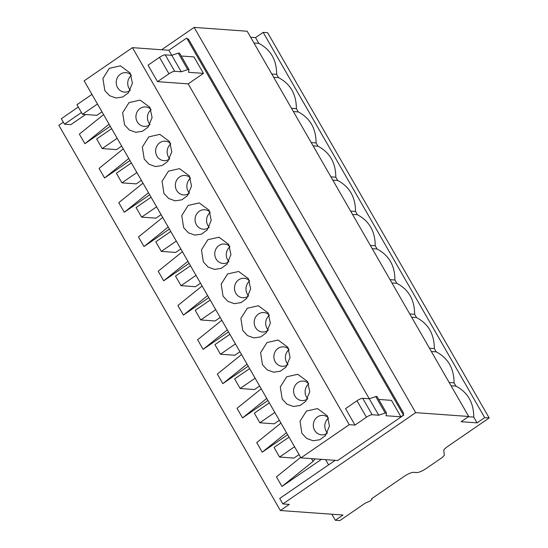 <?xml version="1.0" encoding="UTF-8"?>
<svg xmlns="http://www.w3.org/2000/svg" width="548" height="548" viewBox="0 0 548 548"><rect width="100%" height="100%" fill="white"/><g stroke="black" fill="none" stroke-linecap="round" stroke-linejoin="round"><path stroke-width="0.82" d="M331.889 514.236L335.362 520.278L339.835 520.6L365.256 503.126L370.03 501.057C371.866 499.728 372.387 498.961 371.606 498.762L404.013 476.479A8.131 1.897 -29.9 0 1 413.562 472.342L416.761 472.575C419.076 472.458 422.255 471.075 426.31 468.437L442.325 457.422L444.284 455.381L443.791 450.538A8.131 1.897 -29.9 0 1 447.702 446.449L489.165 417.946L267.636 32.702L263.163 32.38L255.539 37.62L258.848 43.374C270.691 49.642 276.637 59.972 276.671 74.37L278.555 77.645C290.399 83.919 296.345 94.249 296.379 108.641L298.263 111.922C310.113 118.19 316.052 128.527 316.086 142.918L317.97 146.193C329.821 152.467 335.76 162.797 335.794 177.196L337.678 180.47C349.528 186.738 355.467 197.075 355.508 211.466L357.392 214.748C369.236 221.015 375.181 231.345 375.216 245.744L377.099 249.018C388.943 255.286 394.889 265.622 394.923 280.014L396.807 283.295C408.657 289.563 414.596 299.893 414.63 314.292L416.514 317.566C428.365 323.841 434.304 334.17 434.338 348.569L436.222 351.843C448.072 358.111 454.011 368.448 454.045 382.84L455.936 386.121C467.78 392.389 473.725 402.718 473.76 417.117L477.061 422.864L461.087 421.713L468.711 416.473L247.189 31.229L194.15 27.4L415.679 412.644L282.871 503.941L279.713 498.461L335.177 460.334M255.539 37.62L250.662 37.271M63.342 122.177L58.835 125.273L280.364 510.517L342.986 515.038L335.362 520.278M85.604 114.525L70.884 124.643L64.5 124.177L61.342 118.697L78.302 107.031M161.633 49.752L194.15 27.4M468.711 416.473L415.679 412.644M253.971 43.018L258.848 43.374M263.163 32.38L484.692 417.624L477.061 422.864M489.165 417.946L484.692 417.624M321.416 459.34L281.96 486.466L276.439 476.87L300.66 457.354M287.645 434.735L262.252 452.189L256.731 442.592L280.953 423.083M267.938 400.458L242.545 417.919L237.024 408.322L261.238 388.806M248.23 366.18L222.831 383.641L217.316 374.044L241.531 354.535M228.523 331.91L203.123 349.364L197.609 339.767L221.824 320.258M208.815 297.633L183.416 315.093L177.894 305.496L202.116 285.981M189.108 263.362L163.708 280.816L158.187 271.219L182.409 251.71M169.394 229.085L144.001 246.545L138.48 236.948L162.694 217.433M149.686 194.807L124.286 212.268L118.772 202.671L142.987 183.162M129.979 160.537L104.579 177.99L99.065 168.394L123.279 148.885M110.271 126.259L84.872 143.72L79.35 134.123L103.572 114.614M282.871 503.941L289.262 504.4L280.364 510.517M64.5 124.177L81.46 112.518M132.445 47.649L168.873 50.272L186.663 38.045L187.772 39.435L188.409 38.997L403.629 413.281L402.992 413.713L403.78 415.089L337.691 460.512L300.948 457.868L84.152 80.844L132.445 47.649L349.24 424.666L300.948 457.868M449.175 382.49L454.045 382.84M451.059 385.765L455.936 386.121M431.351 351.494L436.222 351.843M429.468 348.213L434.338 348.569M411.637 317.217L416.514 317.566M409.753 313.942L414.63 314.292M391.93 282.939L396.807 283.295M390.046 279.665L394.923 280.014M372.222 248.669L377.099 249.018M370.338 245.394L375.216 245.744M352.515 214.391L357.392 214.748M350.631 211.117L355.508 211.466M332.807 180.121L337.678 180.47M330.924 176.84L335.794 177.196M313.093 145.843L317.97 146.193M311.209 142.569L316.086 142.918M293.386 111.566L298.263 111.922M291.502 108.292L296.379 108.641M273.678 77.295L278.555 77.645M271.794 74.021L276.671 74.37M468.348 416.727L473.76 417.117M315.1 458.888L313.079 461.395L281.96 486.466M311.49 458.621L313.079 461.395M286.467 432.68L262.252 452.189M266.76 398.403L242.545 417.919M247.052 364.132L222.831 383.641M227.345 329.855L203.123 349.364M207.63 295.578L183.416 315.093M187.923 261.307L163.708 280.816M168.215 227.03L144.001 246.545M148.508 192.759L124.286 212.268M128.801 158.482L104.579 177.99M109.086 124.211L84.872 143.72M188.697 39.504L187.772 39.435M186.663 38.045L403.458 415.062L400.917 416.809L391.457 400.355L378.689 399.437M349.24 424.666L354.994 425.084L366.434 417.22A4.877 1.137 -29.9 0 1 372.161 414.733L378.723 415.206L188.183 83.865L157.516 81.652L148.049 65.198L159.489 57.335A4.877 1.137 -29.9 0 1 165.222 54.855L171.784 55.327L178.278 53.156L187.738 69.61L181.244 71.774L171.784 55.327M377.038 396.684A3.254 0.76 150.1 0 0 377.017 396.526L386.477 412.98L386.052 415.74L400.917 416.809M386.498 413.13L385.217 413.041L378.723 415.206M149.94 107.36L152.104 117.546L148.09 127.122L142.439 131.26L135.712 132.287L129.307 129.986L124.519 124.828L122.629 112.758L129.054 102.592L140.13 100.106L149.94 107.36M169.647 141.631L171.812 151.817L167.798 161.4L162.146 165.537L155.427 166.558L149.015 164.256L144.227 159.105L142.336 147.035L148.761 136.863L159.838 134.383L169.647 141.631M189.355 175.908L191.526 186.094L187.505 195.677L181.854 199.815L175.134 200.835L168.722 198.534L163.934 193.376L162.044 181.313L168.469 171.14L179.552 168.661L189.355 175.908M209.062 210.179L211.233 220.365L207.213 229.948L201.561 234.085L194.841 235.113L188.43 232.811L183.649 227.653L181.758 215.583L188.176 205.411L199.26 202.931L209.062 210.179M228.769 244.456L230.941 254.642L226.927 264.225L221.269 268.362L214.549 269.383L208.137 267.082L203.356 261.93L201.465 249.861L207.884 239.688L218.967 237.209L228.769 244.456M248.484 278.733L250.648 288.912L246.634 298.496L240.983 302.633L234.256 303.661L227.852 301.359L223.063 296.201L221.173 284.131L227.598 273.966L238.675 271.479L248.484 278.733M268.191 313.004L270.356 323.19L266.342 332.773L260.69 336.91L253.971 337.931L247.559 335.629L242.771 330.478L240.88 318.409L247.306 308.236L258.382 305.757L268.191 313.004M287.899 347.281L290.07 357.467L286.049 367.05L280.398 371.188L273.678 372.208L267.266 369.907L262.478 364.749L260.588 352.686L267.013 342.514L278.089 340.034L287.899 347.281M307.606 381.552L309.778 391.738L305.757 401.321L300.105 405.458L293.386 406.479L286.974 404.184L282.193 399.026L280.302 386.957L286.72 376.784L297.804 374.305L307.606 381.552M130.225 73.083L132.397 83.269L128.383 92.852L122.725 96.989L116.005 98.01L109.593 95.708L104.812 90.557L102.921 78.487L109.34 68.315L120.423 65.835L130.225 73.083M327.314 415.829L329.485 426.015L325.464 435.598L319.813 439.736L313.093 440.756L306.681 438.455L301.9 433.304L300.009 421.234L306.428 411.062L317.511 408.582L327.314 415.829M111.655 128.677L96.674 138.973L102.188 148.57L116.566 149.611L121.677 146.097M117.176 138.274L102.188 148.57M131.369 162.948L116.382 173.25L121.903 182.847L136.281 183.881L141.384 180.374M136.884 172.545L121.903 182.847M151.077 197.225L136.089 207.528L141.61 217.124L155.988 218.159L161.091 214.645M156.591 206.822L141.61 217.124M170.784 231.496L155.796 241.798L161.318 251.395L175.696 252.436L180.806 248.922M176.305 241.093L161.318 251.395M190.492 265.773L175.511 276.076L181.025 285.672L195.403 286.707L200.513 283.2M196.013 275.37L181.025 285.672M210.199 300.051L195.218 310.346L200.732 319.943L215.111 320.984L220.221 317.47M215.72 309.647L200.732 319.943M229.913 334.321L214.926 344.624L220.447 354.22L234.825 355.255L239.928 351.748M235.428 343.918L220.447 354.22M249.621 368.599L234.633 378.901L240.154 388.498L254.532 389.532L259.636 386.018M255.135 378.195L240.154 388.498M269.328 402.869L254.341 413.171L259.862 422.768L274.24 423.81L279.35 420.295M274.849 412.466L259.862 422.768M289.036 437.146L274.055 447.449L279.569 457.046L293.947 458.08L299.057 454.573M294.557 446.743L279.569 457.046M91.948 94.4L76.967 104.702L82.481 114.299L96.859 115.333L101.969 111.826M97.469 103.997L82.481 114.299M168.873 50.272L171.777 55.327M354.994 425.084L345.535 408.63L356.974 400.766A4.877 1.137 -29.9 0 1 362.701 398.286L369.263 398.759L375.757 396.588L385.217 413.041M188.183 83.865L203.438 73.377L193.978 56.923L181.21 56.006M377.017 396.526A3.254 0.76 150.1 0 0 375.757 396.588M150.899 109.312A9.761 8.967 -85.9 0 0 145.597 106.915A9.761 8.967 -85.9 0 0 137.233 111.676A9.761 8.967 -85.9 0 0 137.274 121.889A9.761 8.967 -85.9 0 0 144.193 126.383A9.761 8.967 -85.9 0 0 149.782 124.766M170.606 143.59A9.761 8.967 -85.9 0 0 165.304 141.185A9.761 8.967 -85.9 0 0 156.94 145.946A9.761 8.967 -85.9 0 0 156.981 156.159A9.761 8.967 -85.9 0 0 163.9 160.653A9.761 8.967 -85.9 0 0 169.49 159.036M190.314 177.867A9.761 8.967 -85.9 0 0 185.019 175.463A9.761 8.967 -85.9 0 0 176.648 180.224A9.761 8.967 -85.9 0 0 176.689 190.437A9.761 8.967 -85.9 0 0 183.614 194.93A9.761 8.967 -85.9 0 0 189.197 193.314M210.021 212.138A9.761 8.967 -85.9 0 0 204.726 209.74A9.761 8.967 -85.9 0 0 196.355 214.501A9.761 8.967 -85.9 0 0 196.396 224.714A9.761 8.967 -85.9 0 0 203.322 229.201A9.761 8.967 -85.9 0 0 208.904 227.584M229.728 246.415A9.761 8.967 -85.9 0 0 224.433 244.011A9.761 8.967 -85.9 0 0 216.07 248.771A9.761 8.967 -85.9 0 0 216.104 258.985A9.761 8.967 -85.9 0 0 223.029 263.478A9.761 8.967 -85.9 0 0 228.619 261.862M249.443 280.686A9.761 8.967 -85.9 0 0 244.141 278.288A9.761 8.967 -85.9 0 0 235.777 283.049A9.761 8.967 -85.9 0 0 235.818 293.262A9.761 8.967 -85.9 0 0 242.737 297.749A9.761 8.967 -85.9 0 0 248.326 296.139M269.15 314.963A9.761 8.967 -85.9 0 0 263.848 312.559A9.761 8.967 -85.9 0 0 255.484 317.319A9.761 8.967 -85.9 0 0 255.526 327.533A9.761 8.967 -85.9 0 0 262.444 332.026A9.761 8.967 -85.9 0 0 268.034 330.41M288.858 349.234A9.761 8.967 -85.9 0 0 283.563 346.836A9.761 8.967 -85.9 0 0 275.192 351.597A9.761 8.967 -85.9 0 0 275.233 361.81A9.761 8.967 -85.9 0 0 282.158 366.304A9.761 8.967 -85.9 0 0 287.741 364.687M308.565 383.511A9.761 8.967 -85.9 0 0 303.27 381.113A9.761 8.967 -85.9 0 0 294.899 385.874A9.761 8.967 -85.9 0 0 294.94 396.088A9.761 8.967 -85.9 0 0 301.866 400.574A9.761 8.967 -85.9 0 0 307.449 398.958M131.184 75.042A9.761 8.967 -85.9 0 0 125.889 72.637A9.761 8.967 -85.9 0 0 117.525 77.398A9.761 8.967 -85.9 0 0 117.56 87.612A9.761 8.967 -85.9 0 0 124.485 92.105A9.761 8.967 -85.9 0 0 130.075 90.489M328.273 417.788A9.761 8.967 -85.9 0 0 322.978 415.384A9.761 8.967 -85.9 0 0 314.614 420.145A9.761 8.967 -85.9 0 0 314.648 430.358A9.761 8.967 -85.9 0 0 321.573 434.852A9.761 8.967 -85.9 0 0 327.163 433.235M157.516 81.652L168.948 73.788A4.877 1.137 -29.9 0 1 174.682 71.302L181.244 71.774M178.278 53.156L179.532 53.094L188.992 69.548L188.567 72.309L203.438 73.377M189.012 69.699L187.738 69.61M149.994 124.389A9.761 8.967 94.1 0 1 148.775 122.718A9.761 8.967 94.1 0 1 151.056 109.71M169.702 158.667A9.761 8.967 94.1 0 1 168.483 156.995A9.761 8.967 94.1 0 1 170.764 143.987M189.409 192.944A9.761 8.967 94.1 0 1 188.19 191.266A9.761 8.967 94.1 0 1 190.471 178.264M209.124 227.215A9.761 8.967 94.1 0 1 207.898 225.543A9.761 8.967 94.1 0 1 210.179 212.535M228.831 261.492A9.761 8.967 94.1 0 1 227.605 259.814A9.761 8.967 94.1 0 1 229.886 246.812M248.539 295.762A9.761 8.967 94.1 0 1 247.319 294.091A9.761 8.967 94.1 0 1 249.6 281.083M268.246 330.04A9.761 8.967 94.1 0 1 267.027 328.368A9.761 8.967 94.1 0 1 269.308 315.36M287.953 364.317A9.761 8.967 94.1 0 1 286.734 362.639A9.761 8.967 94.1 0 1 289.015 349.638M307.668 398.588A9.761 8.967 94.1 0 1 306.442 396.916A9.761 8.967 94.1 0 1 308.723 383.908M130.287 90.119A9.761 8.967 94.1 0 1 129.068 88.44A9.761 8.967 94.1 0 1 131.342 75.439M327.375 432.865A9.761 8.967 94.1 0 1 326.149 431.187A9.761 8.967 94.1 0 1 328.43 418.186M325.587 459.642L328.588 464.862M366.434 417.22L356.974 400.766M372.161 414.733L362.701 398.286M159.489 57.335L168.948 73.788M174.682 71.302L165.222 54.855"/></g></svg>
